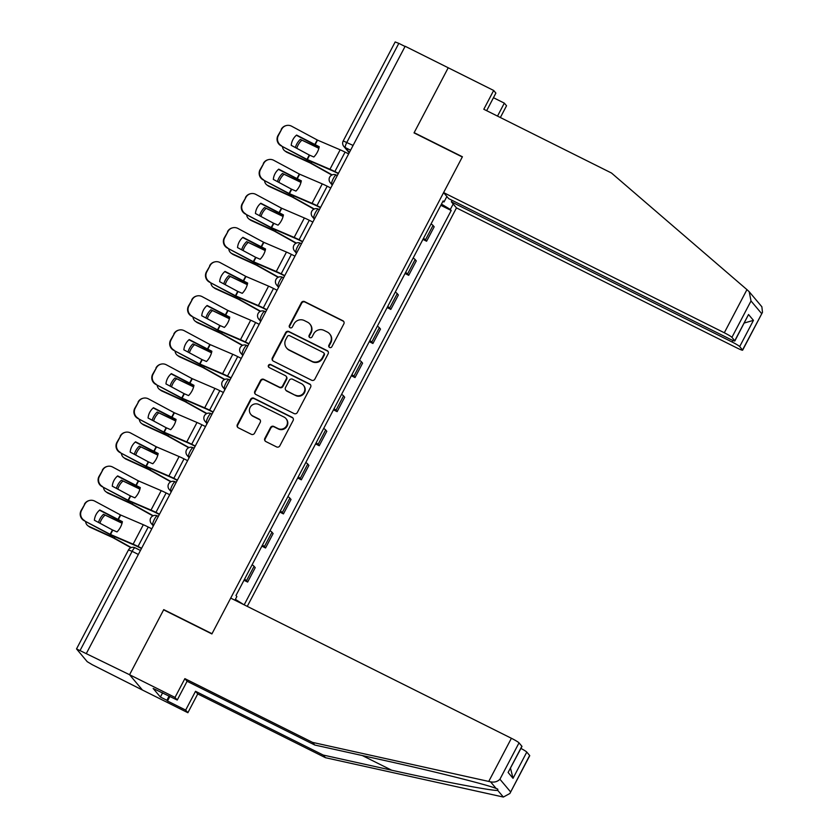 <?xml version="1.0" encoding="UTF-8"?>
<svg xmlns="http://www.w3.org/2000/svg" width="839" height="839" viewBox="0 0 839 839"><rect width="100%" height="100%" fill="white"/><g stroke="black" fill="none" stroke-linecap="round" stroke-linejoin="round"><path stroke-width="1.26" d="M329.601 347.461A1.699 1.657 -40.1 0 0 331.877 346.696L343.833 323.906A2.433 2.36 -40.1 0 0 342.836 320.708L304.599 301.61A2.433 2.36 -40.1 0 0 301.348 302.69L289.392 325.48A1.699 1.657 -40.1 0 0 290.084 327.724A1.699 1.657 -40.1 0 0 292.36 326.969L293.912 324.022A7.782 7.561 -40.1 0 1 304.305 320.55L307.493 322.145A7.782 7.561 -40.1 0 1 310.692 332.401L309.14 335.348A1.699 1.657 -40.1 0 0 309.843 337.593A1.699 1.657 -40.1 0 0 312.118 336.827L313.671 333.88A7.782 7.561 -40.1 0 1 324.064 330.419L327.252 332.003A7.782 7.561 -40.1 0 1 330.451 342.26L328.898 345.217A1.699 1.657 -40.1 0 0 329.601 347.461M264.851 438.357A2.433 2.36 -40.1 0 0 265.848 441.555L276.576 446.914A2.433 2.36 -40.1 0 0 279.827 445.834L293.115 420.528A2.433 2.36 -40.1 0 0 292.119 417.319L253.881 398.221A2.433 2.36 -40.1 0 0 250.63 399.312L237.343 424.618A2.433 2.36 -40.1 0 0 238.339 427.817L251.301 434.287A2.433 2.36 -40.1 0 0 254.553 433.207L260.237 422.374A2.433 2.36 -40.1 0 0 259.241 419.175L252.812 415.966A6.502 6.324 -40.1 0 1 250.851 406.307A6.502 6.324 -40.1 0 1 258.832 404.492L284.012 417.056A6.502 6.324 -40.1 0 1 285.973 426.715A6.502 6.324 -40.1 0 1 277.982 428.53L273.787 426.443A2.433 2.36 -40.1 0 0 270.536 427.523L264.851 438.357L265.229 438.797A2.433 2.36 -40.1 0 0 265.313 441.188M86.49 653.224L405.153 46.271L448.225 67.77L414.036 132.887L462.299 156.987L212.005 633.718L163.741 609.617L129.563 674.724L76.527 648.904L87.204 661.667L92.28 664.719L142.431 690.025L129.563 674.724L142.431 690.025L187.884 712.72L185.671 710.088L195.529 691.294L197.742 693.926L187.884 712.72M311.594 380.214A2.433 2.36 -40.1 0 0 314.845 379.134L328.133 353.827A2.433 2.36 -40.1 0 0 327.137 350.618L288.899 331.531A2.433 2.36 -40.1 0 0 285.648 332.611L272.36 357.917A2.433 2.36 -40.1 0 0 273.357 361.127L311.594 380.214M310.619 387.178L297.331 412.484A2.433 2.36 -40.1 0 1 294.09 413.564L255.843 394.477A2.433 2.36 -40.1 0 1 254.846 391.268L260.53 380.434A2.433 2.36 -40.1 0 1 263.782 379.354L279.293 387.094A2.433 2.36 -40.1 0 0 282.544 386.013L286.319 378.829A2.433 2.36 -40.1 0 0 285.312 375.62L269.172 367.566A1.699 1.657 -40.1 0 1 268.658 365.038A1.699 1.657 -40.1 0 1 270.745 364.556L309.622 383.968A2.433 2.36 -40.1 0 1 310.619 387.178M247.264 606.377L456.468 207.894L737.177 348.059A7.436 0.682 -152.3 0 0 742.63 350.178A7.436 0.682 -152.3 0 0 742.536 349.968L739.683 346.58A7.436 0.682 -152.3 0 0 732.069 341.997L732.887 340.435M353.083 145.441L343.224 140.921L395.179 41.95L398.819 43.366L346.853 142.336A4.961 1.07 116.5 0 0 345.311 147.601L349.402 152.457M405.048 46.47L398.819 43.366M423.485 238.328A11.4 1.038 27.7 0 1 425.457 239.87L433.029 225.45A11.4 1.038 -152.3 0 0 431.057 223.908M433.029 225.45L434.172 226.813L426.6 241.233L422.929 239.398M425.457 239.87L426.6 241.233M405.038 273.483L408.708 275.318L416.28 260.898L415.127 259.534A11.4 1.038 -152.3 0 0 413.166 257.993M405.594 272.413A11.4 1.038 27.7 0 1 407.565 273.954L408.708 275.318M387.146 307.567L390.806 309.402L398.378 294.982L397.235 293.619A11.4 1.038 -152.3 0 0 395.274 292.077M387.702 306.497A11.4 1.038 27.7 0 1 389.663 308.039L390.806 309.402M369.244 341.651L372.915 343.487L380.487 329.066L379.343 327.703A11.4 1.038 -152.3 0 0 377.382 326.161M369.81 340.582A11.4 1.038 27.7 0 1 371.771 342.123L372.915 343.487M351.352 375.736L355.023 377.571L362.595 363.151L361.452 361.787A11.4 1.038 -152.3 0 0 359.48 360.246M351.908 374.666A11.4 1.038 27.7 0 1 353.88 376.208L355.023 377.571M333.461 409.82L337.131 411.655L344.693 397.235L343.55 395.872A11.4 1.038 -152.3 0 0 341.588 394.33M334.016 408.75A11.4 1.038 27.7 0 1 335.978 410.292L337.131 411.655M315.569 443.904L319.229 445.729L326.801 431.309L325.658 429.956A11.4 1.038 -152.3 0 0 323.697 428.414M316.125 442.835A11.4 1.038 27.7 0 1 318.086 444.376L319.229 445.729M297.667 477.989L301.337 479.814L308.909 465.393L307.766 464.04A11.4 1.038 -152.3 0 0 305.805 462.499M298.233 476.919A11.4 1.038 27.7 0 1 300.194 478.461L301.337 479.814M279.775 512.073L283.446 513.898L291.018 499.478L289.875 498.125A11.4 1.038 -152.3 0 0 287.903 496.583M280.331 511.003A11.4 1.038 27.7 0 1 282.303 512.545L283.446 513.898M261.883 546.158L265.554 547.982L273.115 533.562L271.972 532.209A11.4 1.038 -152.3 0 0 270.011 530.668M262.439 545.088A11.4 1.038 27.7 0 1 264.4 546.629L265.554 547.982M243.981 580.242L247.652 582.067L255.224 567.646L254.081 566.294A11.4 1.038 -152.3 0 0 252.12 564.752M244.548 579.172A11.4 1.038 27.7 0 1 246.509 580.714L247.652 582.067M453.186 203.992L450.323 209.446L441.45 204.118M244.17 604.835L451.204 210.495L450.323 209.446M235.381 599.361L243.583 604.531M234.93 600.21L236.86 596.55L235.979 595.501L443.139 200.909L444.02 201.958L446.883 196.494M442.814 201.528L444.02 201.958M440.821 205.314L451.204 210.495M329.297 347.262A1.699 1.657 -40.1 0 1 329.276 345.658L330.828 342.711A7.782 7.561 -40.1 0 0 329.979 334.3L329.601 333.859M309.853 323.99L310.22 324.441A7.782 7.561 -40.1 0 1 311.07 332.842L309.518 335.789A1.699 1.657 -40.1 0 0 309.539 337.393M343.749 321.515A2.433 2.36 -40.1 0 0 343.214 321.148L304.977 302.061A2.433 2.36 -40.1 0 0 301.725 303.141L289.759 325.931A1.699 1.657 -40.1 0 0 289.78 327.525M328.039 351.436A2.433 2.36 -40.1 0 0 327.504 351.069L289.266 331.971A2.433 2.36 -40.1 0 0 286.015 333.062L272.738 358.368A2.433 2.36 -40.1 0 0 272.822 360.76M323.917 354.698A1.699 1.657 -40.1 0 0 323.214 352.453L289.654 335.694A1.699 1.657 -40.1 0 0 287.378 336.46L285.742 339.564A7.782 7.561 -40.1 0 0 288.941 349.821L311.888 361.284A7.782 7.561 -40.1 0 0 322.281 357.813L323.917 354.698L324.294 355.149A1.699 1.657 -40.1 0 0 324.106 353.313L323.739 352.862M286.592 347.975L286.959 348.416A7.782 7.561 -40.1 0 0 289.319 350.272L288.941 349.821M324.294 355.149L322.658 358.253A7.782 7.561 -40.1 0 1 312.255 361.724L289.319 350.272M286.057 376.197L286.424 376.648A2.433 2.36 -40.1 0 1 286.686 379.27L282.921 386.454A2.433 2.36 -40.1 0 1 279.67 387.545L264.159 379.794A2.433 2.36 -40.1 0 0 260.908 380.885L255.224 391.708A2.433 2.36 -40.1 0 0 255.318 394.099M310.535 384.786A2.433 2.36 -40.1 0 0 310 384.419L271.123 365.007A1.699 1.657 -40.1 0 0 268.868 367.367M295.38 395.127A6.502 6.324 -40.1 0 0 303.372 385.206A6.502 6.324 -40.1 0 0 301.411 383.654L292.538 379.228A2.433 2.36 -40.1 0 0 289.287 380.319L285.522 387.503A2.433 2.36 -40.1 0 0 286.519 390.701L295.758 395.578A6.502 6.324 -40.1 0 0 303.749 385.657L303.372 385.206M285.784 390.125L286.151 390.575A2.433 2.36 -40.1 0 0 286.896 391.152L286.519 390.701M295.758 395.578L286.896 391.152M285.973 418.609L286.351 419.049A6.502 6.324 -40.1 0 1 278.359 428.981L274.164 426.883A2.433 2.36 -40.1 0 0 270.913 427.963L265.229 438.797M250.84 414.414L251.218 414.865A6.502 6.324 -40.1 0 0 253.189 416.406L252.812 415.966M260.142 419.982A2.433 2.36 -40.1 0 0 259.608 419.615L253.189 416.406M293.021 418.137A2.433 2.36 -40.1 0 0 292.486 417.77L254.248 398.672A2.433 2.36 -40.1 0 0 250.997 399.752L237.72 425.058A2.433 2.36 -40.1 0 0 237.804 427.45M318.872 148.325L300.32 139.379L318.946 148.021M331.814 175.047L309.99 162.86L287.064 152.383A7.436 6.345 126.3 0 1 286.109 151.828L284.746 150.831A7.436 6.345 -53.7 0 0 285.711 151.387L287.064 152.383M332.16 174.89L309.507 162.284L285.711 151.387M282.439 146.542A7.436 6.345 -53.7 0 0 284.746 150.831M300.32 139.379A15.364 13.109 -53.7 0 0 295.359 147.549M301.673 140.375A15.364 13.109 -53.7 0 0 296.786 148.314M309.297 155.037L313.838 156.998A15.364 11.557 -56.3 0 0 317.331 152.205A15.364 11.557 -56.3 0 0 319.229 146.731L296.607 135.058A15.364 15.217 -103.6 0 0 291.217 145.325L309.297 155.037L307.001 159.4L280.971 145.755A7.436 7.362 -103.6 0 1 277.898 135.708L278.328 135.603A7.436 7.362 76.4 0 0 281.401 145.65M338.442 173.337L334.866 171.555A12.386 1.133 -152.3 0 0 329.958 169.258L307.001 159.4M338.306 173.6L335.359 172.131A9.166 0.839 -152.3 0 0 331.72 170.432L307.63 160.06L280.971 145.755M348.646 153.894L345.081 152.111A12.386 1.133 -152.3 0 0 340.162 149.803L317.541 140.123L291.615 126.207A7.436 7.362 76.4 0 0 281.652 129.269L278.328 135.603M296.366 135.257L319.156 147.119M281.652 129.269L277.898 135.708M281.222 129.374A7.436 7.362 -103.6 0 1 285.984 125.64L286.414 125.535M300.981 182.409L282.428 173.463L301.054 182.105M313.922 209.131L292.098 196.945L269.172 186.468A7.436 6.345 126.3 0 1 268.207 185.912L266.854 184.916A7.436 6.345 -53.7 0 0 267.819 185.471L269.172 186.468M314.268 208.974L291.605 196.368L267.819 185.471M264.537 180.626A7.436 6.345 -53.7 0 0 266.854 184.916M282.428 173.463A15.364 13.109 -53.7 0 0 277.468 181.633M283.781 174.46A15.364 13.109 -53.7 0 0 278.884 182.399M283.079 216.493L264.526 207.548L283.163 216.189M296.031 243.216L274.206 231.029L251.281 220.552A7.436 6.345 126.3 0 1 250.316 219.986L248.963 219A7.436 6.345 -53.7 0 0 249.917 219.556L251.281 220.552M296.366 243.058L273.713 230.452L249.917 219.556M246.645 214.711A7.436 6.345 -53.7 0 0 248.963 219M264.526 207.548A15.364 13.109 -53.7 0 0 259.576 215.717M265.89 208.533A15.364 13.109 -53.7 0 0 260.992 216.483M746.951 289.633L749.185 291.71L751.02 300.97L731.923 337.351A7.436 0.682 -152.3 0 0 724.309 332.768L746.951 289.633L611.495 173.023L483.809 109.259L493.668 90.465L448.225 67.77L414.151 132.667L462.415 156.767L443.6 192.592L724.309 332.768M493.668 90.465L495.88 93.098L486.651 110.685M456.468 207.894L451.372 201.821L732.069 341.997M493.468 97.712L504.323 103.134L506.536 105.766L500.359 117.523M497.517 116.107L504.323 103.134M443.6 192.592L448.708 198.654L729.406 338.83A7.436 0.682 -152.3 0 0 734.859 340.949A7.436 0.682 -152.3 0 0 734.775 340.739L731.923 337.351M452.137 200.374L451.372 201.821M749.185 291.71L761.875 306.791L762.473 312.37L742.63 350.178M744.287 323.005L753.453 320.362L739.683 346.58M734.775 340.739L748.535 314.52L734.859 340.949M742.536 349.968L762.473 312.37M195.529 691.294L323.225 755.058L325.438 757.69L503.358 797.05L509.881 793.495L529.64 755.478A7.436 0.682 27.7 0 1 529.734 755.687L509.881 793.495M323.225 755.058L391.677 770.212C440.423 781.119 493.206 791.167 497.768 790.411L497.789 789.142L496.143 788.471C487.92 784.885 431.749 770.81 383.234 760.186L314.782 745.032L187.087 681.268L177.228 700.051L153.149 688.452L160.396 697.052L166.888 700.292L169.132 696.013M325.438 757.69L197.742 693.926M519.026 742.861L499.929 779.232C497.443 781.707 494.318 782.577 490.553 781.833L312.569 742.4L184.874 678.636L175.015 697.419L129.563 674.724L163.636 609.838L211.889 633.938L230.704 598.102L511.402 738.278A7.436 0.682 27.7 0 1 519.026 742.861L521.879 746.249A7.436 0.682 27.7 0 1 521.963 746.458L508.109 772.467L521.879 746.249M175.015 697.419L177.228 700.051M169.908 696.401L167.485 701.005L185.671 710.088M167.485 701.005L166.888 700.292M184.874 678.636L187.087 681.268M312.569 742.4L314.782 745.032M520.935 748.419A7.436 0.682 27.7 0 1 526.787 752.09L529.64 755.478M160.396 697.052L162.64 692.773M526.787 752.09L513.028 778.309L510.521 768.262M291.395 189.121L295.947 191.082A15.364 11.557 -56.3 0 0 299.439 186.289A15.364 11.557 -56.3 0 0 301.337 180.815L278.716 169.142A15.364 15.217 -103.6 0 0 273.325 179.41L291.395 189.121L289.098 193.484L263.079 179.84A7.436 7.362 -103.6 0 1 260.006 169.793L260.436 169.688A7.436 7.362 76.4 0 0 263.509 179.735M320.55 207.422L316.974 205.639A12.386 1.133 -152.3 0 0 312.056 203.342L289.098 193.484M320.404 207.684L317.467 206.216A9.166 0.839 -152.3 0 0 313.828 204.517L289.728 194.145L263.079 179.84M330.755 187.978L327.179 186.195A12.386 1.133 -152.3 0 0 322.27 183.888L299.45 174.113L273.713 160.291A7.436 7.362 76.4 0 0 263.761 163.353L260.436 169.688M278.475 169.342L301.264 181.203M263.761 163.353L260.006 169.793M263.331 163.458A7.436 7.362 -103.6 0 1 268.092 159.725L268.522 159.62M273.504 223.205L278.045 225.167A15.364 11.557 -56.3 0 0 281.547 220.374A15.364 11.557 -56.3 0 0 283.435 214.899L260.814 203.227A15.364 15.217 -103.6 0 0 255.423 213.494L273.504 223.205L271.207 227.568L245.187 213.924A7.436 7.362 -103.6 0 1 242.114 203.877L242.544 203.772A7.436 7.362 76.4 0 0 245.617 213.819M302.648 241.506L299.083 239.723A12.386 1.133 -152.3 0 0 294.164 237.416L271.207 227.568M302.512 241.768L299.565 240.3A9.166 0.839 -152.3 0 0 295.926 238.601L271.836 228.229L245.187 213.924M312.863 222.062L309.287 220.279A12.386 1.133 -152.3 0 0 304.368 217.972L281.558 208.198L255.822 194.375A7.436 7.362 76.4 0 0 245.869 197.438L242.544 203.772M260.572 203.426L283.362 215.287M245.869 197.438L242.114 203.877M245.439 197.543A7.436 7.362 -103.6 0 1 250.2 193.809L250.63 193.704M265.187 250.578L246.635 241.632L265.271 250.274M278.129 277.3L256.304 265.114L233.378 254.637A7.436 6.345 126.3 0 1 232.424 254.07L231.071 253.084A7.436 6.345 -53.7 0 0 232.025 253.64L233.378 254.637M278.475 277.143L255.822 264.537L232.025 253.64M228.753 248.795A7.436 6.345 -53.7 0 0 231.071 253.084M246.635 241.632A15.364 13.109 -53.7 0 0 241.674 249.802M247.987 242.618A15.364 13.109 -53.7 0 0 243.1 250.567M247.295 284.662L228.743 275.706L247.369 284.358M260.237 311.384L238.412 299.198L215.487 288.721A7.436 6.345 126.3 0 1 214.532 288.155L213.169 287.158A7.436 6.345 -53.7 0 0 214.134 287.725L215.487 288.721M260.583 311.227L237.93 298.621L214.134 287.725M210.862 282.879A7.436 6.345 -53.7 0 0 213.169 287.158M228.743 275.706A15.364 13.109 -53.7 0 0 223.782 283.886M230.096 276.702A15.364 13.109 -53.7 0 0 225.209 284.652M229.393 318.747L210.851 309.79L229.477 318.442M242.345 345.469L220.521 333.282L197.595 322.805A7.436 6.345 126.3 0 1 196.63 322.239L195.277 321.243A7.436 6.345 -53.7 0 0 196.242 321.809L197.595 322.805M242.691 345.311L220.028 332.705L196.242 321.809M192.96 316.964A7.436 6.345 -53.7 0 0 195.277 321.243M210.851 309.79A15.364 13.109 -53.7 0 0 205.891 317.971M212.204 310.787A15.364 13.109 -53.7 0 0 207.306 318.736M255.612 257.29L260.153 259.251A15.364 11.557 -56.3 0 0 263.645 254.458A15.364 11.557 -56.3 0 0 265.543 248.984L242.922 237.311A15.364 15.217 -103.6 0 0 237.531 247.578L255.612 257.29L253.315 261.653L227.285 248.008A7.436 7.362 -103.6 0 1 224.212 237.961L224.642 237.857A7.436 7.362 76.4 0 0 227.715 247.904M284.757 275.591L281.18 273.808A12.386 1.133 -152.3 0 0 276.272 271.5L253.315 261.653M284.62 275.853L281.673 274.384A9.166 0.839 -152.3 0 0 278.034 272.685L253.944 262.313L227.285 248.008M294.971 256.147L291.395 254.364A12.386 1.133 -152.3 0 0 286.477 252.057L263.666 242.282L237.93 228.46A7.436 7.362 76.4 0 0 227.967 231.522L224.642 237.857M242.681 237.51L265.47 249.372M227.967 231.522L224.212 237.961M227.537 231.616A7.436 7.362 -103.6 0 1 232.309 227.893L232.739 227.788M237.71 291.374L242.261 293.335A15.364 11.557 -56.3 0 0 245.754 288.543A15.364 11.557 -56.3 0 0 247.652 283.068L225.03 271.396A15.364 15.217 -103.6 0 0 219.64 281.663L237.71 291.374L235.423 295.737L209.393 282.093A7.436 7.362 -103.6 0 1 206.321 272.046L206.751 271.941A7.436 7.362 76.4 0 0 209.823 281.988M266.865 309.675L263.289 307.892A12.386 1.133 -152.3 0 0 258.37 305.585L235.423 295.737M266.718 309.937L263.782 308.469A9.166 0.839 -152.3 0 0 260.142 306.77L236.053 296.387L209.393 282.093M277.069 290.231L273.504 288.448A12.386 1.133 -152.3 0 0 268.585 286.141L245.963 276.461L220.028 262.544A7.436 7.362 76.4 0 0 210.075 265.606L206.751 271.941M224.789 271.595L247.578 283.456M210.075 265.606L206.321 272.046M209.645 265.701A7.436 7.362 -103.6 0 1 214.406 261.978L214.836 261.873M219.818 325.459L224.37 327.42A15.364 11.557 -56.3 0 0 227.862 322.627A15.364 11.557 -56.3 0 0 229.76 317.152L207.139 305.48A15.364 15.217 -103.6 0 0 201.738 315.747L219.818 325.459L217.521 329.821L191.502 316.177A7.436 7.362 -103.6 0 1 188.429 306.13L188.859 306.025A7.436 7.362 76.4 0 0 191.932 316.072M248.973 343.759L245.397 341.976A12.386 1.133 -152.3 0 0 240.478 339.669L217.521 329.821M248.826 344.021L245.879 342.553A9.166 0.839 -152.3 0 0 242.251 340.854L218.15 330.472L191.502 316.177M259.178 324.315L255.601 322.522A12.386 1.133 -152.3 0 0 250.693 320.225L227.872 310.451L202.136 296.628A7.436 7.362 76.4 0 0 192.183 299.68L188.859 306.025M206.897 305.679L229.687 317.541M192.183 299.68L188.429 306.13M191.753 299.785A7.436 7.362 -103.6 0 1 196.515 296.062L196.945 295.957M211.501 352.82L192.949 343.875L211.585 352.516M224.453 379.553L202.619 367.367L179.703 356.89A7.436 6.345 126.3 0 1 178.738 356.323L177.386 355.327A7.436 6.345 -53.7 0 0 178.34 355.893L179.703 356.89M224.789 379.396L202.136 366.79L178.34 355.893M175.068 351.048A7.436 6.345 -53.7 0 0 177.386 355.327M192.949 343.875A15.364 13.109 -53.7 0 0 187.999 352.055M194.312 344.871A15.364 13.109 -53.7 0 0 189.415 352.82M201.926 359.532L206.467 361.504A15.364 11.557 -56.3 0 0 209.96 356.711A15.364 11.557 -56.3 0 0 211.858 351.237L189.236 339.554A15.364 15.217 -103.6 0 0 183.846 349.832L201.926 359.532L199.63 363.906L173.61 350.262A7.436 7.362 -103.6 0 1 170.527 340.204L170.957 340.11A7.436 7.362 76.4 0 0 174.04 350.157M231.071 377.844L227.505 376.061A12.386 1.133 -152.3 0 0 222.587 373.754L199.63 363.906M230.935 378.106L227.988 376.638A9.166 0.839 -152.3 0 0 224.349 374.939L200.259 364.556L173.61 350.262M241.286 358.4L237.71 356.606A12.386 1.133 -152.3 0 0 232.791 354.31L209.981 344.535L184.244 330.713A7.436 7.362 76.4 0 0 174.292 333.765L170.957 340.11M188.995 339.764L211.785 351.625M174.292 333.765L170.527 340.204M173.862 333.87A7.436 7.362 -103.6 0 1 178.623 330.147L179.053 330.042M193.61 386.905L175.057 377.959L193.694 386.601M206.551 413.637L184.727 401.451L161.801 390.974A7.436 6.345 126.3 0 1 160.847 390.408L159.494 389.411A7.436 6.345 -53.7 0 0 160.448 389.978L161.801 390.974M206.897 413.48L184.244 400.874L160.448 389.978M157.176 385.132A7.436 6.345 -53.7 0 0 159.494 389.411M175.057 377.959A15.364 13.109 -53.7 0 0 170.097 386.139M176.41 378.955A15.364 13.109 -53.7 0 0 171.523 386.905M184.035 393.617L188.576 395.589A15.364 11.557 -56.3 0 0 192.068 390.796A15.364 11.557 -56.3 0 0 193.966 385.321L171.345 373.638A15.364 15.217 -103.6 0 0 165.954 383.916L184.035 393.617L181.738 397.99L155.708 384.346A7.436 7.362 -103.6 0 1 152.635 374.288L153.065 374.194A7.436 7.362 76.4 0 0 156.138 384.241M213.179 411.928L209.603 410.145A12.386 1.133 -152.3 0 0 204.695 407.838L181.738 397.99M213.043 412.19L210.096 410.722A9.166 0.839 -152.3 0 0 206.457 409.023L182.367 398.64L155.708 384.346M223.384 392.474L219.818 390.691A12.386 1.133 -152.3 0 0 214.899 388.394L192.089 378.62L166.353 364.797A7.436 7.362 76.4 0 0 156.39 367.849L153.065 374.194M171.104 373.848L193.893 385.709M156.39 367.849L152.635 374.288M155.96 367.954A7.436 7.362 -103.6 0 1 160.731 364.231L161.161 364.126M175.718 420.989L157.166 412.043L175.791 420.685M188.66 447.711L166.835 435.535L143.909 425.058A7.436 6.345 126.3 0 1 142.945 424.492L141.592 423.496A7.436 6.345 -53.7 0 0 142.557 424.062L143.909 425.058M189.006 447.565L166.342 434.959L142.557 424.062M139.284 419.217A7.436 6.345 -53.7 0 0 141.592 423.496M157.166 412.043A15.364 13.109 -53.7 0 0 152.205 420.224M158.519 413.04A15.364 13.109 -53.7 0 0 153.631 420.989M166.132 427.701L170.684 429.673A15.364 11.557 -56.3 0 0 174.176 424.88A15.364 11.557 -56.3 0 0 176.075 419.406L153.453 407.723A15.364 15.217 -103.6 0 0 148.063 418L166.132 427.701L163.846 432.075L137.816 418.43A7.436 7.362 -103.6 0 1 134.743 408.373L135.173 408.268A7.436 7.362 76.4 0 0 138.246 418.325M195.288 446.012L191.712 444.219A12.386 1.133 -152.3 0 0 186.793 441.922L163.846 432.075M195.141 446.275L192.204 444.806A9.166 0.839 -152.3 0 0 188.565 443.097L164.475 432.725L137.816 418.43M205.492 426.558L201.926 424.775A12.386 1.133 -152.3 0 0 197.008 422.478L174.386 412.798L148.451 398.882A7.436 7.362 76.4 0 0 138.498 401.933L135.173 408.268M153.212 407.932L176.001 419.794M138.498 401.933L134.743 408.373M138.068 402.038A7.436 7.362 -103.6 0 1 142.829 398.315L143.259 398.21M157.816 455.074L139.274 446.128L157.9 454.769M170.768 481.796L148.943 469.62L126.018 459.143A7.436 6.345 126.3 0 1 125.053 458.576L123.7 457.58A7.436 6.345 -53.7 0 0 124.665 458.146L126.018 459.143M171.114 481.638L148.451 469.043L124.665 458.146M121.382 453.301A7.436 6.345 -53.7 0 0 123.7 457.58M139.274 446.128A15.364 13.109 -53.7 0 0 134.313 454.308M140.627 447.124A15.364 13.109 -53.7 0 0 135.729 455.074M148.241 461.786L152.792 463.757A15.364 11.557 -56.3 0 0 156.285 458.964A15.364 11.557 -56.3 0 0 158.183 453.49L135.551 441.807A15.364 15.217 -103.6 0 0 130.16 452.074L148.241 461.786L145.944 466.159L119.925 452.515A7.436 7.362 -103.6 0 1 116.852 442.457L117.282 442.352A7.436 7.362 76.4 0 0 120.355 452.41M177.386 480.097L173.82 478.303A12.386 1.133 -152.3 0 0 168.901 476.007L145.944 466.159M177.249 480.359L174.302 478.891A9.166 0.839 -152.3 0 0 170.674 477.181L146.573 466.809L119.925 452.515M187.6 460.642L184.024 458.86A12.386 1.133 -152.3 0 0 179.116 456.563L156.295 446.788L130.559 432.966A7.436 7.362 76.4 0 0 120.606 436.018L117.282 442.352M135.32 442.017L158.11 453.878M120.606 436.018L116.852 442.457M120.176 436.123A7.436 7.362 -103.6 0 1 124.938 432.4L125.368 432.295M139.924 489.158L121.372 480.212L140.008 488.854M152.876 515.88L131.041 503.704L108.116 493.227A7.436 6.345 126.3 0 1 107.161 492.661L105.808 491.664A7.436 6.345 -53.7 0 0 106.763 492.231L108.116 493.227M153.212 515.723L130.559 503.127L106.763 492.231M103.491 487.386A7.436 6.345 -53.7 0 0 105.808 491.664M121.372 480.212A15.364 13.109 -53.7 0 0 116.422 488.392M122.735 481.208A15.364 13.109 -53.7 0 0 117.838 489.158M130.349 495.87L134.89 497.842A15.364 11.557 -56.3 0 0 138.383 493.049A15.364 11.557 -56.3 0 0 140.281 487.574L117.659 475.891A15.364 15.217 -103.6 0 0 112.269 486.159L130.349 495.87L128.052 500.243L102.022 486.599A7.436 7.362 -103.6 0 1 98.95 476.542L99.38 476.437A7.436 7.362 76.4 0 0 102.452 486.494M159.494 514.171L155.928 512.388A12.386 1.133 -152.3 0 0 151.01 510.091L128.052 500.243M159.358 514.443L156.411 512.975A9.166 0.839 -152.3 0 0 152.771 511.266L128.682 500.893L102.022 486.599M169.709 494.727L166.132 492.944A12.386 1.133 -152.3 0 0 161.214 490.647L138.404 480.873L112.667 467.05A7.436 7.362 76.4 0 0 102.715 470.102L99.38 476.437M117.418 476.101L140.207 487.962M102.715 470.102L98.95 476.542M102.285 470.207A7.436 7.362 -103.6 0 1 107.046 466.484L107.476 466.379M122.033 523.242L103.48 514.297L122.116 522.938M130.894 547.689L113.15 537.789L90.224 527.312A7.436 6.345 126.3 0 1 89.27 526.745L87.906 525.749A7.436 6.345 -53.7 0 0 88.871 526.315L90.224 527.312M131.262 547.542L112.667 537.212L88.871 526.315M85.599 521.47A7.436 6.345 -53.7 0 0 87.906 525.749M103.48 514.297A15.364 13.109 -53.7 0 0 98.52 522.477M104.833 515.293A15.364 13.109 -53.7 0 0 99.946 523.242M112.457 529.954L116.999 531.926A15.364 11.557 -56.3 0 0 120.491 527.133A15.364 11.557 -56.3 0 0 122.389 521.659L99.768 509.976A15.364 15.217 -103.6 0 0 94.377 520.243L112.457 529.954L110.161 534.328L84.131 520.683A7.436 7.362 -103.6 0 1 81.058 510.626L81.488 510.521A7.436 7.362 76.4 0 0 84.561 520.579M141.602 548.255L138.026 546.472A12.386 1.133 -152.3 0 0 133.118 544.175L110.161 534.328M141.466 548.528L138.519 547.059A9.166 0.839 -152.3 0 0 134.88 545.35L110.79 534.978L84.131 520.683M151.807 528.811L148.241 527.028A12.386 1.133 -152.3 0 0 143.322 524.732L120.512 514.957L94.776 501.135A7.436 7.362 76.4 0 0 84.812 504.187L81.488 510.521M99.526 510.185L122.316 522.047M84.812 504.187L81.058 510.626M84.382 504.291A7.436 7.362 -103.6 0 1 89.154 500.568L89.584 500.464M350.576 150.223L345.311 147.601A4.961 4.814 -40.1 0 1 343.812 146.416L349.213 152.824M264.4 546.629L271.972 532.209M282.303 512.545L289.875 498.125M300.194 478.461L307.766 464.04M318.086 444.376L325.658 429.956M335.978 410.292L343.55 395.872M353.88 376.208L361.452 361.787M371.771 342.123L379.343 327.703M389.663 308.039L397.235 293.619M407.565 273.954L415.127 259.534M246.509 580.714L254.081 566.294M153.736 525.151L152.803 524.679L153.527 525.539M171.628 491.067L170.695 490.595L171.418 491.455M189.52 456.982L188.597 456.51L189.32 457.381M207.422 422.898L206.488 422.426L207.212 423.296M225.313 388.814L224.38 388.342L225.104 389.212M243.205 354.729L242.272 354.268L242.995 355.128M261.107 320.645L260.174 320.183L260.898 321.043M278.999 286.56L278.066 286.099L278.789 286.959M296.891 252.476L295.957 252.015L296.681 252.875M314.782 218.392L313.849 217.93L314.583 218.79M332.684 184.307L331.751 183.846L332.475 184.706M336.334 175.099A4.961 1.07 116.5 0 0 336.261 175.036A4.961 1.07 116.5 0 0 333.188 178.791A4.961 1.07 116.5 0 0 331.751 183.846A4.961 4.814 139.9 0 1 330.251 182.661L332.275 185.073M318.442 209.184A4.961 1.07 116.5 0 0 318.359 209.121A4.961 1.07 116.5 0 0 315.286 212.875A4.961 1.07 116.5 0 0 313.849 217.93A4.961 4.814 139.9 0 1 312.36 216.745L314.384 219.157M300.551 243.268A4.961 1.07 116.5 0 0 300.467 243.205A4.961 1.07 116.5 0 0 297.394 246.96A4.961 1.07 116.5 0 0 295.957 252.015A4.961 4.814 139.9 0 1 294.458 250.83L296.492 253.242M282.649 277.352A4.961 1.07 116.5 0 0 282.575 277.289A4.961 1.07 116.5 0 0 279.502 281.034A4.961 1.07 116.5 0 0 278.066 286.099A4.961 4.814 139.9 0 1 276.566 284.914L278.59 287.326M264.757 311.437A4.961 1.07 116.5 0 0 264.673 311.374A4.961 1.07 116.5 0 0 261.611 315.118A4.961 1.07 116.5 0 0 260.174 320.183A4.961 4.814 139.9 0 1 258.674 318.998L260.698 321.41M246.865 345.521A4.961 1.07 116.5 0 0 246.781 345.458A4.961 1.07 116.5 0 0 243.709 349.202A4.961 1.07 116.5 0 0 242.272 354.268A4.961 4.814 139.9 0 1 240.772 353.083L242.807 355.495M228.974 379.606A4.961 1.07 116.5 0 0 228.89 379.543A4.961 1.07 116.5 0 0 225.817 383.287A4.961 1.07 116.5 0 0 224.38 388.342A4.961 4.814 139.9 0 1 222.88 387.167L224.915 389.579M211.071 413.69A4.961 1.07 116.5 0 0 210.998 413.627A4.961 1.07 116.5 0 0 207.925 417.371A4.961 1.07 116.5 0 0 206.488 422.426A4.961 4.814 139.9 0 1 204.989 421.251L207.013 423.664M193.18 447.774A4.961 1.07 116.5 0 0 193.096 447.711A4.961 1.07 116.5 0 0 190.034 451.455A4.961 1.07 116.5 0 0 188.597 456.51A4.961 4.814 139.9 0 1 187.097 455.336L189.121 457.748M175.288 481.859A4.961 1.07 116.5 0 0 175.204 481.796A4.961 1.07 116.5 0 0 172.131 485.54A4.961 1.07 116.5 0 0 170.695 490.595A4.961 4.814 139.9 0 1 169.195 489.42L171.229 491.832M157.396 515.943A4.961 1.07 116.5 0 0 157.312 515.88A4.961 1.07 116.5 0 0 154.24 519.624A4.961 1.07 116.5 0 0 152.803 524.679A4.961 4.814 139.9 0 1 151.303 523.505L153.338 525.917M138.351 554.453L132.122 551.338L80.166 650.319M135.173 547.867A4.961 1.07 116.5 0 0 135.089 547.804A4.961 1.07 116.5 0 0 132.122 551.338L128.482 549.933L76.527 648.904M316.418 146.731L316.754 146.091M308.5 161.801L309.067 160.731M311.112 163.133L311.772 161.885M309.633 155.205L307.336 159.567M317.541 140.123L315.024 144.927M340.162 149.803L329.958 169.258M317.205 139.956L314.688 144.769M345.081 152.111L334.866 171.555M298.527 180.815L298.862 180.175M290.609 195.886L291.175 194.816M293.22 197.217L293.87 195.969M280.625 214.899L280.96 214.26M272.717 229.97L273.273 228.9M275.328 231.302L275.979 230.054M761.634 313.587L751.02 300.97M748.535 314.52L753.453 320.362M503.358 797.05L497.768 790.411M496.143 788.471L490.553 781.833M499.929 779.232L510.542 791.848M513.028 778.309L508.109 772.467M488.759 781.403L511.402 738.278M362.312 755.551L391.677 770.212M291.731 189.278L289.445 193.652M299.649 174.208L297.132 179.011M322.27 183.888L312.056 203.342M299.313 174.04L296.786 178.854M327.179 186.195L316.974 205.639M273.839 223.363L271.542 227.736M281.757 208.292L279.23 213.096M304.368 217.972L294.164 237.416M281.422 208.124L278.894 212.938M309.287 220.279L299.083 239.723M262.733 248.984L263.068 248.344M254.815 264.054L255.381 262.985M257.426 265.386L258.087 264.138M244.841 283.068L245.177 282.428M236.923 298.139L237.489 297.069M239.535 299.471L240.195 298.223M226.95 317.152L227.275 316.513M219.031 332.223L219.598 331.153M221.643 333.555L222.293 332.307M255.947 257.447L253.651 261.82M263.865 242.377L261.338 247.18M286.477 252.057L276.272 271.5M263.519 242.209L261.002 247.012M291.395 254.364L281.18 273.808M238.056 291.532L235.759 295.905M245.963 276.461L243.446 281.264M268.585 286.141L258.37 305.585M245.628 276.293L243.111 281.096M273.504 288.448L263.289 307.892M220.154 325.616L217.867 329.989M228.072 310.545L225.544 315.349M250.693 320.225L240.478 339.669M227.736 310.378L225.209 315.181M255.601 322.522L245.397 341.976M209.047 351.237L209.383 350.597M201.14 366.307L201.696 365.238M203.751 367.639L204.401 366.391M202.262 359.7L199.965 364.074M210.18 344.63L207.653 349.433M232.791 354.31L222.587 373.754M209.844 344.462L207.317 349.265M237.71 356.606L227.505 376.061M191.156 385.321L191.491 384.682M183.238 400.392L183.804 399.322M185.849 401.724L186.51 400.476M184.37 393.785L182.073 398.158M192.288 378.714L189.761 383.517M214.899 388.394L204.695 407.838M191.942 378.546L189.425 383.35M219.818 390.691L209.603 410.145M173.264 419.406L173.6 418.766M165.346 434.476L165.912 433.406M167.957 435.808L168.608 434.56M166.479 427.869L164.182 432.242M174.386 412.798L171.869 417.602M197.008 422.478L186.793 441.922M174.051 412.631L171.523 417.434M201.926 424.775L191.712 444.219M155.362 453.49L155.697 452.85M147.454 468.561L148.021 467.491M150.066 469.892L150.716 468.644M148.576 461.953L146.29 466.327M156.494 446.883L153.967 451.686M179.116 456.563L168.901 476.007M156.159 446.715L153.631 451.518M184.024 458.86L173.82 478.303M137.47 487.574L137.806 486.935M129.563 502.645L130.118 501.575M132.163 503.977L132.824 502.729M130.685 496.038L128.388 500.411M138.603 480.967L136.075 485.771M161.214 490.647L151.01 510.091M138.267 480.799L135.74 485.603M166.132 492.944L155.928 512.388M119.578 521.648L119.914 521.019M111.66 536.729L112.227 535.649M114.272 538.061L114.933 536.813M112.793 530.122L110.496 534.495M120.711 515.041L118.184 519.855M143.322 524.732L133.118 544.175M120.365 514.884L117.848 519.687M148.241 527.028L138.026 546.472M337.278 175.55L336.261 175.036A4.961 4.961 0 0 0 330.251 182.661M319.386 209.635L318.359 209.121A4.961 4.961 0 0 0 312.36 216.745M301.495 243.719L300.467 243.205A4.961 4.961 0 0 0 294.458 250.83M283.592 277.803L282.575 277.289A4.961 4.961 0 0 0 276.566 284.914M265.701 311.888L264.673 311.374A4.961 4.961 0 0 0 258.674 318.998M247.809 345.972L246.781 345.458A4.961 4.961 0 0 0 240.772 353.083M229.907 380.057L228.89 379.543A4.961 4.961 0 0 0 222.88 387.167M212.015 414.141L210.998 413.627A4.961 4.961 0 0 0 204.989 421.251M194.124 448.225L193.096 447.711A4.961 4.961 0 0 0 187.097 455.336M176.232 482.31L175.204 481.796A4.961 4.961 0 0 0 169.195 489.42M158.33 516.394L157.312 515.88A4.961 4.961 0 0 0 151.303 523.505M140.438 550.468L135.089 547.804A4.961 4.961 0 0 0 128.482 549.933M343.224 140.921A4.961 4.961 0 0 0 343.812 146.416"/></g></svg>
